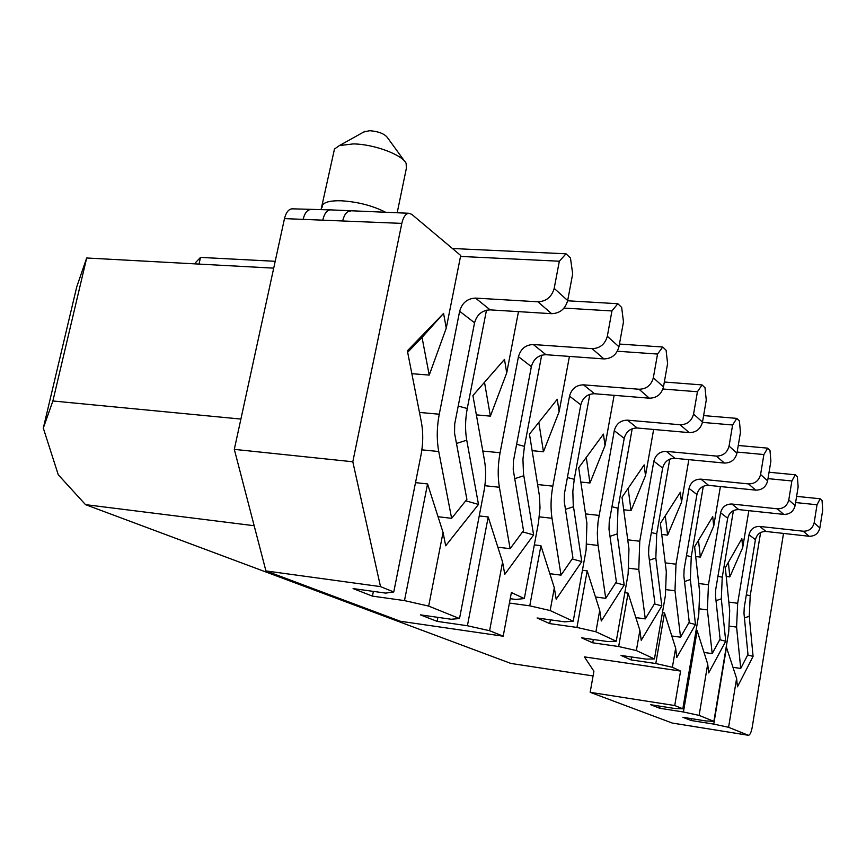 <?xml version="1.0" encoding="UTF-8"?>
<svg xmlns="http://www.w3.org/2000/svg" width="866" height="866" viewBox="0 0 866 866"><rect width="100%" height="100%" fill="white"/><g stroke="black" fill="none" stroke-linecap="round" stroke-linejoin="round"><path stroke-width="1.3" d="M783.513 533.424L752.24 727.137C751.277 732.257 750.021 734.985 748.484 735.299L672.568 723.088M760.608 532.525L750.216 595.765L749.263 616.246L753.084 656.396L737.464 686.803L736.609 678.468L728.587 727.299L748.267 735.256M672.2 723.034L590.157 692.324L593.914 671.237L584.388 656.883L680.579 671.074L672.384 667.275L675.653 648.147L664.503 612.966L655.789 663.529L672.384 667.275M747.694 654.999L753.084 656.396M726.26 646.729L736.609 678.468M726.596 646.772L713.768 724.106L728.587 727.299M713.768 724.106L691.068 720.49L682.852 717.286L705.812 720.934L713.876 721.356L699.122 715.392L683.426 711.993L659.73 708.258L650.637 704.718L674.625 708.475L682.819 708.799L674.733 705.53L590.157 692.324M726.206 576.442L729.832 576.886L728.371 562.38M691.382 718.639L691.068 720.49M729.832 576.886L742.714 547.561L741.859 538.663L725.318 567.728L729.692 610.573L728.75 631.693L713.876 721.356M699.122 715.392L707.706 664.092L697.162 630.74L683.426 711.993M697.162 630.74L696.048 630.589M660.087 706.201L659.73 708.258M593.08 675.945L510.908 663.453L85.517 504.64L58.26 474.763L43.3 428.129L76.738 286.863L86.676 257.992L52.88 400.98L43.3 428.129M748.83 510.68L742.714 547.561M719.765 639.703L725.74 641.262L721.313 598.828L722.255 577.254L733.415 510.594M707.706 664.092L708.691 672.904L725.74 641.262M695.701 556.535L700.334 557.098L713.714 526.095L712.729 516.656L694.608 546.782L699.685 592.225L698.765 614.492L682.819 708.799M700.334 557.098L698.494 540.319M720.404 486.551L713.714 526.095M688.827 622.762L695.495 624.527L690.343 579.538L691.263 556.751L703.3 486.27M675.653 648.147L676.79 657.489L695.495 624.527M674.733 705.53L680.579 671.074M661.732 534.441L667.599 535.112L665.272 515.79M664.503 612.966L662.436 612.684M631.552 656.98L631.043 659.903L655.789 663.529M631.043 659.903L621.041 655.443L646.101 659.102L654.447 658.95L636.358 650.55L618.66 646.534L592.734 642.81L581.53 637.809L607.802 641.565L616.246 641.219L595.905 631.779L576.962 627.439L549.726 623.607L537.093 617.978L564.708 621.831L573.205 621.247L550.159 610.541L529.765 605.832L509.414 603.05M510.236 598.687L515.833 599.445L524.331 598.558L511.384 592.55L503.189 636.207L400.352 621.258L265.927 570.932L234.307 449.367L284.481 218.611C285.975 212.581 288.465 209.323 291.95 208.825L292.773 208.858M254.171 525.727L85.517 504.64M549.726 623.607L550.419 619.84M586.282 457.454L589.962 482.99L605.009 445.633L603.429 434.126L578.726 467.727L586.899 523.248L586.12 549.932L573.205 621.247M605.009 445.633L614.124 395.329M589.833 394.333L574.245 479.299L572.837 491.444L573.238 504.965L581.768 561.59L556.178 599.196L554.327 587.787L550.159 610.541M554.327 587.787L540.925 545.677L529.765 605.832M540.925 545.677L534.333 544.876M538.814 422.402L543.458 451.771L559.133 411.675L557.26 399.258L529.462 434.126L539.431 495.893L540.016 507.877L538.479 522.609L524.331 598.558M488.207 516.97L467.413 625.739L489.604 630.719L502.583 562.045L488.207 516.97L479.234 515.93M437.882 617.361L437.103 621.366L467.413 625.739M484.505 382.296L490.383 416.135L506.718 372.878L504.477 359.401L472.923 395.556L484.516 460.636C486.151 470.292 485.956 480.533 483.953 491.358L459.521 618.551L451.197 619.255L420.421 614.86L437.103 621.366M240.9 419.068L52.88 400.98M667.599 535.112L681.499 502.248L680.351 492.213L660.39 523.432L666.311 571.809L665.424 595.386L654.447 658.95M681.499 502.248L688.849 459.651M669.764 459.142L656.72 533.889L655.833 558.029L661.841 605.908L641.219 640.299L639.887 630.351L636.358 650.55M639.887 630.351L628.077 593.123L618.66 646.534M628.077 593.123L624.819 592.701M593.329 639.498L592.734 642.81M628.121 488.348L631.043 510.572L645.495 475.607L644.152 464.88L622.026 497.268L628.965 548.979L628.121 574.006L616.246 641.219M645.495 475.607L653.646 429.46M632.202 428.713L617.988 508.255L617.155 533.932L624.18 585.07L601.296 620.998L599.727 610.378L595.905 631.779M599.727 610.378L587.18 570.856L576.962 627.439M587.18 570.856L582.439 570.261M195.575 263.903L195.965 262.171L200.522 257.397L275.204 261.305M572.177 558.949L581.768 561.59M569.427 356.413L559.133 411.675M522.609 531.865L533.618 534.939L523.508 473.864L522.934 459.326L524.45 446.347L541.683 355.179M502.583 562.045L504.781 574.353L533.618 534.939M518.485 311.63L506.718 372.878M465.724 500.808L478.487 504.434L466.742 440.209C465.01 430.196 465.183 419.631 467.261 408.503L486.476 310.19M415.507 482.643L427.566 483.942L443.056 532.438L445.687 545.797L478.487 504.434M427.566 483.942L404.487 600.603L428.67 606.092L443.056 532.438M459.521 618.551L428.67 606.092M404.487 600.603L372.423 596.122L353.101 588.588L385.684 593.102L393.759 591.976L380.51 586.618L265.927 570.932M503.189 636.207L489.604 630.719M273.71 268.146L86.676 257.992M654.371 603.905L661.841 605.908M615.758 582.775L624.18 585.07M199.007 264.098L200.522 257.397M580.837 482.037L589.962 482.99M532.146 450.666L543.458 451.771M476.365 414.879L490.383 416.135M411.859 373.69L429.233 375.086L422.034 337.404L407.648 352.31M373.376 591.391L372.423 596.122M429.233 375.086L446.261 328.127L443.565 313.405L407.366 350.838L421.352 422.013C423.322 432.545 423.193 443.619 420.963 455.245L393.759 591.976M446.261 328.127L460.712 255.481L411.751 214.335L408.806 213.263C405.591 213.783 403.253 217.16 401.813 223.385L352.808 461.773L380.51 586.618M352.808 461.773L234.307 449.367M350.687 211.055L349.907 211.023C346.541 211.531 344.138 214.855 342.665 220.982L303.111 219.369C304.594 213.307 307.062 210.027 310.504 209.529L311.316 209.561M623.704 509.771L631.043 510.572M443.565 313.405L422.034 337.404M397.18 212.82L406.403 168.112L406.111 163.284C402.073 154.581 373.549 144.037 353.166 143.918L339.429 145.553L334.482 149.028L333.962 151.453M404.53 161.119L387.145 137.185C383.952 133.537 378.128 131.372 369.663 130.701L363.774 132.011M619.45 344.051L662.739 347.017L666.084 350.232L667.599 363.547L663.475 386.929C661.429 394.29 656.731 398.046 649.37 398.198L594.563 393.738C587.419 393.889 582.829 397.581 580.794 404.823L564.448 493.523L564.242 501.446L572.924 557.866L561.027 575.132L549.845 573.703M580.794 404.823L569.525 396.119L552.822 486.151C550.776 497.604 550.505 508.31 551.999 518.279L561.027 575.132M569.525 396.119C571.592 388.769 576.247 385.013 583.489 384.84L639.021 389.245C646.48 389.072 651.254 385.251 653.332 377.782L657.543 354.053L617.361 351.228M657.543 354.053L662.739 347.017M664.341 382.014L702.066 384.926L705 387.752L706.266 400.092L702.488 422.11C700.594 429.027 696.167 432.535 689.195 432.621L637.214 427.999C630.437 428.096 626.107 431.539 624.213 438.358L609.231 521.895L609.004 529.299L616.365 581.844L605.724 598.341L595.472 596.988M624.213 438.358L614.286 430.683L598.016 522.057L597.313 533.185L597.832 543.545L605.724 598.341M614.286 430.683C616.202 423.777 620.597 420.27 627.46 420.162L680.091 424.751C687.149 424.654 691.642 421.093 693.569 414.067L697.433 391.746L662.923 389.018M697.433 391.746L702.066 384.926M703.603 415.583L736.782 418.386L739.391 420.898L740.452 432.394L736.955 453.189C735.191 459.727 731.001 463.018 724.387 463.05L674.971 458.33C668.53 458.374 664.428 461.61 662.663 468.041L648.84 546.976L648.591 553.948L654.869 603.082L645.289 618.887L635.839 617.599M662.663 468.041L653.841 461.232L639.758 541.228L638.783 569.438L645.289 618.887M653.841 461.232C655.638 454.715 659.795 451.424 666.311 451.37L716.312 456.079C723.013 456.025 727.267 452.691 729.053 446.066L732.614 424.99L702.434 422.392M732.614 424.99L736.782 418.386M738.254 445.47L767.655 448.144L769.982 450.385L770.881 461.156L767.633 480.857C765.977 487.049 762.004 490.134 755.704 490.134L708.626 485.361C702.478 485.361 698.581 488.413 696.935 494.508L684.118 569.33L683.859 575.901L689.239 622.048L680.557 637.203L671.8 635.98M696.935 494.508L689.055 488.424L676.01 564.188L674.982 590.785L680.557 637.203M689.055 488.424C690.732 482.243 694.673 479.158 700.886 479.147L748.505 483.91C754.881 483.899 758.908 480.771 760.586 474.503L763.888 454.542L737.15 452.063M763.888 454.542L767.655 448.144M769.051 472.241L795.291 474.785L797.38 476.798L798.138 486.909L795.118 505.636C793.559 511.514 789.781 514.436 783.773 514.393L738.806 509.609C732.939 509.576 729.237 512.456 727.678 518.258L715.749 589.367L715.478 595.581L720.101 639.076L712.198 653.624L704.036 652.466M727.678 518.258L720.599 512.78L708.453 584.745L707.392 609.891L712.198 653.624M720.599 512.78C722.168 506.913 725.925 503.99 731.857 504.023L777.3 508.807C783.384 508.84 787.205 505.874 788.785 499.931L791.86 480.976L768.001 478.627M791.86 480.976L795.291 474.785M796.612 496.37L820.178 498.773L822.061 500.58L822.7 510.117L819.864 527.957C818.402 533.553 814.798 536.325 809.05 536.26L766.042 531.475C760.424 531.421 756.884 534.16 755.423 539.68L744.251 607.423L743.981 613.323L747.975 654.458L740.733 668.444L733.091 667.34M755.423 539.68L749.014 534.733L737.67 603.256L736.587 627.103L740.733 668.444M749.014 534.733C750.497 529.148 754.08 526.376 759.753 526.431L803.215 531.215C809.017 531.269 812.665 528.466 814.159 522.804L817.028 504.759L795.616 502.551M817.028 504.759L820.178 498.773M567.631 300.783L617.826 303.717L621.658 307.408L623.477 321.86L618.952 346.779C616.744 354.638 611.742 358.676 603.948 358.914L545.991 354.714C538.435 354.952 533.553 358.925 531.356 366.643L513.408 461.188L513.224 469.686L523.529 530.62L510.117 548.698L497.842 547.193M531.356 366.643L518.453 356.673L500.083 452.745C497.831 464.977 497.604 476.484 499.39 487.266L510.117 548.698M518.453 356.673C520.704 348.836 525.651 344.787 533.304 344.527L592.073 348.652C599.986 348.392 605.063 344.267 607.315 336.289L611.948 310.959L564.037 308.069M611.948 310.959L617.826 303.717M452.409 248.499L566.039 253.803L570.467 258.068L572.686 273.851L567.674 300.545C565.271 308.967 559.923 313.351 551.631 313.687L490.167 309.876C482.167 310.223 476.96 314.52 474.557 322.78L454.693 423.994L454.553 433.162L466.893 499.368L451.63 518.323L438.044 516.731M474.557 322.78L459.64 311.262L439.257 414.219C436.778 427.339 436.605 439.776 438.748 451.522L451.63 518.323M459.64 311.262C462.098 302.862 467.391 298.478 475.51 298.099L537.883 301.79C546.294 301.422 551.729 296.951 554.197 288.378L559.328 261.229L460.528 256.423M559.328 261.229L566.039 253.803M746.33 594.812L750.216 595.765M744.435 617.956L749.263 616.246M717.957 576.193L722.255 577.254M716.02 600.679L721.313 598.828M686.478 555.55L691.263 556.751M684.519 581.551L690.343 579.538M567.403 477.523L574.245 479.299M565.455 509.36L573.476 506.718M516.612 444.28L524.45 446.347M514.75 478.671L523.789 475.748M458.211 406.067L467.261 408.503M456.469 443.446L466.742 440.209M651.373 532.536L656.72 533.889M649.392 560.226L655.833 558.029M611.959 506.707L617.988 508.255M609.989 536.335L617.155 533.932M385.911 212.397C372.748 205.675 357.82 201.8 341.096 200.771C330.855 200.522 324.642 201.973 322.488 205.134L322.022 207.429M401.813 223.385L342.665 220.982M303.111 219.369L284.481 218.611M322.866 219.758C324.349 213.664 326.785 210.373 330.184 209.864L408.806 213.263M330.195 209.864L330.974 209.897M551.999 518.279L539.366 516.85M537.624 484.549L552.822 486.151M594.563 393.738L583.489 384.84M653.332 377.782L663.475 386.929M649.37 398.198L639.021 389.245M598.081 545.45L586.986 544.129M585.524 513.895L598.991 515.4M637.214 427.999L627.46 420.162M693.569 414.067L702.488 422.11M689.195 432.621L680.091 424.751M638.783 569.438L628.954 568.226M627.731 539.821L639.758 541.228M674.971 458.33L666.311 451.37M729.053 446.066L736.955 453.189M724.387 463.05L716.312 456.079M674.982 590.785L666.225 589.659M665.218 562.878L676.01 564.188M708.626 485.361L700.886 479.147M760.586 474.503L767.633 480.857M755.704 490.134L748.505 483.91M707.392 609.891L699.544 608.863M698.71 583.522L708.453 584.745M738.806 509.609L731.857 504.023M788.785 499.931L795.118 505.636M783.773 514.393L777.3 508.807M736.587 627.103L729.508 626.15M728.826 602.108L737.67 603.256M766.042 531.475L759.753 526.431M814.159 522.804L819.864 527.957M809.05 536.26L803.215 531.215M499.39 487.266L484.863 485.707M482.806 451.045L500.083 452.745M545.991 354.714L533.304 344.527M607.315 336.289L618.952 346.779M603.948 358.914L592.073 348.652M438.748 451.522L421.872 449.844M419.469 412.433L439.257 414.219M490.167 309.876L475.51 298.099M554.197 288.378L567.674 300.545M551.631 313.687L537.883 301.79M672.438 723.088L748.484 735.299M334.482 149.028L321.037 209.691M291.95 208.825L330.184 209.875M365.095 131.264L339.429 145.553"/></g></svg>
